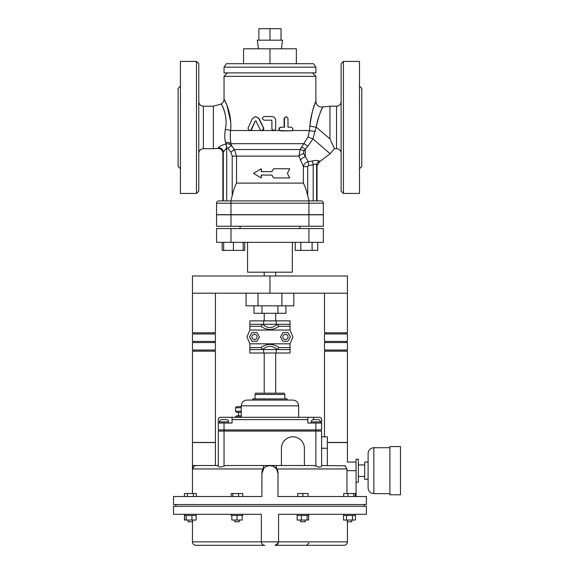 <?xml version="1.0" encoding="UTF-8"?>
<svg xmlns="http://www.w3.org/2000/svg" width="574" height="574" viewBox="0 0 574 574"><rect width="100%" height="100%" fill="white"/><g stroke="black" fill="none" stroke-linecap="round" stroke-linejoin="round"><path stroke-width="0.86" d="M258.472 48.79L257.324 40.18L282.58 40.18L281.432 48.79M258.874 40.18L258.874 28.7L269.952 28.7L269.952 40.18M269.952 28.7L281.03 28.7L281.03 40.18M282.867 336.938A2.583 2.583 0 0 1 286.742 334.699A2.583 2.583 0 0 1 286.742 339.177A2.583 2.583 0 0 1 282.867 336.938M287.933 341.243L282.968 341.243L280.478 336.938L282.968 332.633L287.933 332.633L290.422 336.938L287.933 341.243M257.037 336.938A2.583 2.583 0 0 0 253.163 334.699A2.583 2.583 0 0 0 253.163 339.177A2.583 2.583 0 0 0 257.037 336.938M251.972 341.243L256.937 341.243L259.426 336.938L256.937 332.633L251.972 332.633L249.482 336.938L251.972 341.243M249.862 324.31L249.862 320.866L263.638 320.866L263.638 324.31L249.862 324.31L249.862 326.312L260.905 326.312L262.82 324.31M277.084 324.31L279 326.312L290.042 326.312L290.042 324.31L276.266 324.31L276.266 320.866L290.042 320.866L290.042 324.31M277.084 324.41C272.327 328.572 267.577 328.572 262.82 324.41M249.862 326.312L249.862 330.05L290.042 330.05L290.042 326.312M290.042 349.566L290.042 353.01L276.266 353.01L276.266 349.566L290.042 349.566L290.042 347.564L279 347.564L277.084 349.566M262.82 349.566L260.905 347.564L249.862 347.564L249.862 349.566L263.638 349.566L263.638 353.01L249.862 353.01L249.862 349.566M262.82 349.466C267.577 345.304 272.327 345.304 277.084 349.466M290.042 347.564L290.042 343.826L292.912 336.938L290.042 330.05M249.862 330.05L246.992 336.938L249.862 343.826L290.042 343.826M249.862 343.826L249.862 347.564M276.266 353.01L263.638 353.01M263.638 320.866L276.266 320.866M263.638 349.566L276.266 349.566M263.638 324.31L276.266 324.31M319.108 467.193L315.872 465.973C319.309 467.545 321.218 467.444 321.612 465.686L321.612 431.074L321.612 436.814L327.352 436.814L327.352 465.514M321.612 465.514L344.996 465.779L346.983 468.958L346.961 470.68L346.983 468.958L276.546 468.958L275.879 468.126M218.292 465.514L192.462 465.514L192.462 442.554L215.422 442.554L215.422 465.514L218.292 465.686L218.292 431.074L218.292 465.686C218.637 467.444 220.545 467.537 224.032 465.973L226.938 465.514L263.653 465.514L263.358 468.958L264.026 468.126M196.416 465.514A3.444 3.422 90 0 0 192.993 468.958L192.462 465.514L192.993 468.958L263.358 468.958L261.916 473.55L263.904 468.262M321.612 431.074L315.872 431.074L315.872 465.973L312.966 465.514L263.653 465.514M276.252 465.514L276.546 468.958L277.988 473.55C278.483 463.182 261.421 463.182 261.916 473.55L261.916 496.51L173.52 496.51L173.52 504.546L366.384 504.546L366.384 496.51L277.988 496.51L277.988 473.55M269.952 465.514L270.77 465.557M273.626 466.404L276.546 468.958M346.961 493.525L346.961 470.68L356.052 470.68M195.906 545.3L264.786 545.3C262.914 545.314 261.766 544.166 261.342 541.856L261.342 514.304L173.52 514.304L173.52 506.268L366.384 506.268L366.384 514.304L278.562 514.304L278.562 541.856C278.139 544.166 276.991 545.314 275.118 545.3C276.984 545.314 278.132 544.166 278.562 541.856L192.462 541.856C192.663 543.951 193.811 545.099 195.906 545.3M264.772 545.3L264.786 545.3C262.921 545.314 261.773 544.166 261.342 541.856M278.426 542.81L275.118 545.3L343.998 545.3C346.093 545.099 347.241 543.951 347.442 541.856L278.562 541.856M175.816 506.268L175.816 504.546M224.032 465.973L224.032 431.074L218.292 431.074M218.292 423.038L218.292 419.594A2.296 2.296 0 0 1 220.588 417.298L232.068 417.298L232.068 423.038L218.292 423.038L218.292 429.926L224.032 429.926L224.032 431.074L315.872 431.074L315.872 429.926L321.612 429.926L321.612 423.038L307.836 423.038L307.836 417.298L232.068 417.298L298.652 417.298L298.652 405.818C298.315 402.331 296.399 400.415 292.912 400.078L246.992 400.078C243.505 400.415 241.589 402.331 241.252 405.818L298.652 405.818M224.032 423.038L224.032 429.926L315.872 429.926L315.872 423.038M311.28 423.038L311.28 421.89C311.424 420.505 312.191 419.738 313.576 419.594L318.168 419.594L313.576 419.594L313.576 417.298L319.316 417.298A2.296 2.296 0 0 1 321.612 419.594L321.612 423.038M221.736 419.594L226.328 419.594L221.736 419.594C220.344 419.73 219.577 420.498 219.44 421.89L219.44 423.038M226.328 419.594C227.713 419.738 228.481 420.505 228.624 421.89L219.44 421.89M313.576 417.298L307.836 417.298M320.464 423.038L320.464 421.89C320.328 420.498 319.56 419.73 318.168 419.594M238.612 415.806L238.612 412.362M241.252 415.806L236.66 415.806L235.512 416.954L241.252 416.954M241.252 411.214L235.512 411.214L236.66 412.362L241.252 412.362M241.252 406.622L236.66 406.622L235.512 407.77L241.252 407.77M235.512 411.214L235.512 407.77M304.392 465.514L304.392 448.294A11.48 11.48 0 0 0 292.912 436.814A11.48 11.48 0 0 0 281.432 448.294L281.432 465.514M327.352 442.554L347.442 442.554L347.442 462.07L356.052 462.07M344.996 465.779L345.146 465.514C348.074 461.022 348.074 461.022 345.146 465.514L344.996 465.779M356.052 482.16L358.348 482.16L358.348 459.2L356.052 459.2L356.052 496.51M358.348 464.94L364.662 464.94M368.106 479.29L364.662 479.29L364.662 462.07L368.106 462.07M400.48 446.572L400.48 494.788L389.918 494.788L389.918 446.572L400.48 446.572M389.918 493.64L373.846 493.64L373.846 447.72L389.918 447.72M373.846 447.72C370.359 448.057 368.443 449.973 368.106 453.46L368.106 487.9C368.443 491.387 370.359 493.303 373.846 493.64M242.745 514.304L242.745 515.452L242.171 515.452L242.171 520.044L231.839 520.044L231.839 515.452L231.265 515.452L231.265 514.304M242.171 515.452L231.839 515.452M237.005 515.452L237.005 520.044M191.953 520.044L196.172 520.044L196.172 515.452L191.953 515.452L191.953 520.044L184.441 520.044L184.441 515.452L184.641 520.044M191.953 515.452L184.663 515.452L184.663 514.304M186.191 515.452L186.191 520.044M352.479 515.452L343.532 515.452L343.532 520.044L355.464 520.044L355.464 515.452L352.479 515.452L352.479 520.044M346.517 515.452L346.517 520.044M307.119 515.452L297.138 515.452L297.138 520.044L308.661 520.044L308.661 515.452L307.119 515.452L307.119 520.044M301.357 515.452L301.357 520.044M297.734 496.51L297.734 493.525L308.066 493.525L308.066 496.51M302.9 496.51L302.9 493.525M305.196 520.044L305.196 521.766L300.604 521.766L300.604 520.044M231.243 496.51L231.243 493.525L242.766 493.525L242.766 496.51M232.786 496.51L232.786 493.525M238.547 496.51L238.547 493.525M239.301 520.044L239.301 521.766L234.709 521.766L234.709 520.044M184.441 496.51L184.441 493.525L196.373 493.525L196.373 496.51M187.425 496.51L187.425 493.525M193.388 496.51L193.388 493.525M192.699 520.044L192.699 521.766L188.107 521.766L188.107 520.044M343.733 496.51L343.733 493.525L355.263 493.525L355.263 496.51M353.713 496.51L353.713 493.525M347.952 496.51L347.952 493.525M351.797 520.044L351.797 521.766L347.205 521.766L347.205 520.044M306.573 545.3L308.869 543.004M252.732 400.078L252.732 398.93L287.172 398.93L287.172 400.078M255.602 394.453L255.602 393.19L284.302 393.19L284.302 394.453M324.482 293.199L324.482 332.805L347.442 332.805L347.442 275.979L192.462 275.979L192.462 293.199L347.442 293.199M324.482 436.814L324.482 351.173L347.442 351.173L347.442 442.439L327.352 442.439M192.462 293.199L192.462 332.805L215.422 332.805L215.422 293.199M192.462 442.439L215.422 442.439L215.422 351.173L192.462 351.173L192.462 442.439M324.482 350.025L347.442 350.025L347.442 342.563L324.482 342.563L324.482 350.025M347.442 333.953L324.482 333.953L324.482 341.415L347.442 341.415L347.442 333.953M346.294 333.953L346.294 332.805M346.294 351.173L346.294 350.025M346.294 342.563L346.294 341.415M192.462 350.025L215.422 350.025L215.422 342.563L192.462 342.563L192.462 350.025M215.422 333.953L192.462 333.953L192.462 341.415L215.422 341.415L215.422 333.953M193.61 332.805L193.61 333.953M193.61 350.025L193.61 351.173M193.61 341.415L193.61 342.563M264.212 275.979L264.212 272.191M255.028 398.93L255.028 394.453L284.876 394.453L284.876 398.93M264.212 393.19L264.212 353.01M264.212 320.866L264.212 313.289M285.909 305.827L285.909 313.289L253.995 313.289L253.995 305.827M277.931 305.827L277.931 313.289M261.974 305.827L261.974 313.289M246.074 293.199L246.074 305.827L258.013 305.827L258.013 293.199M281.891 293.199L281.891 305.827L258.013 305.827M293.831 293.199L293.831 305.827L281.891 305.827M269.952 293.199L269.952 275.979M291.248 127.198C293.393 128.425 293.393 129.645 291.248 130.872L281.002 130.872C278.634 129.645 278.634 128.425 281.002 127.198L284.453 127.198L284.453 118.359L286.218 116.522L287.99 118.359L287.99 127.198L291.248 127.198M287.99 127.198L290.731 127.198M290.731 130.872L279.682 130.52C278.49 128.899 278.842 127.794 280.736 127.198L284.101 127.198L284.101 118.359L286.218 116.522M271.925 129.035L273.791 130.872L275.678 129.035L275.678 120.196C275.455 117.964 274.207 116.744 271.925 116.522L264.176 116.522C261.773 117.749 261.773 118.969 264.176 120.196L271.459 120.196L271.925 120.655L271.882 129.035L272.636 130.52L273.791 130.872M271.423 120.196L271.882 120.655L271.882 129.035M260.309 129.853L261.981 130.872L263.631 128.217L258.817 118.567L255.559 116.522L252.395 118.567L247.954 128.217L249.468 130.872L250.989 129.853L255.172 121.028L255.975 121.028L260.309 129.853M249.468 130.872L251.448 129.853L255.172 121.028L255.975 121.028M261.981 130.872L263.222 130.52L263.789 128.217L259.089 118.567L255.559 116.522M255.53 121.028L256.313 121.028M260.223 130.52L250.938 130.52M227.476 72.898L224.032 76.342L315.872 76.342L315.872 101.376C316.425 105.444 318.757 107.316 322.853 106.979L329.971 106.19L329.971 138.908L334.448 148.666L330.129 153.689L312.945 138.915L308.001 137.035L300.08 149.549L298.918 156.135L303.381 166.618L303.381 183.106C305.095 186.392 306.53 190.597 307.7 195.727L307.7 166.618L303.381 166.618C303.833 164.164 305.44 162.507 308.216 161.66L303.589 153.516A5.74 2.49 -20.1 0 0 298.918 156.135L236.524 156.135L234.429 149.549L231.509 145.566C230.138 144.088 228.265 143.543 225.891 143.938L226.78 147.719L227.935 148.2L231.509 145.566L231.013 143.687C230.239 140.307 230.081 135.916 230.547 130.52C232.757 111.119 221.442 94.696 224.427 99.854C226.113 102.316 232.334 116.594 230.547 130.52A5.74 0.969 -174.1 0 0 225.309 129.516C224.52 134.94 224.613 139.303 225.596 142.61L225.891 143.938A54.702 54.702 0 0 1 225.819 143.952C221.686 145.193 219.196 146.442 218.357 147.697L218.407 147.611M303.589 153.516L303.84 150.926L307.815 146.277L312.945 138.915L316.195 127.062A5.74 1.062 6.2 0 1 309.838 125.878C311.639 113.788 313.562 105.838 315.607 102.028C317.322 98.082 311.022 111.22 309.838 125.878L309.845 125.778M224.032 76.342L224.032 99.108L226.874 105.099L230.662 121.451M309.838 125.878L309.451 130.52L308.001 137.035M287.38 173.348L289.734 177.94L273.59 177.94L271.882 175.07L261.22 175.07L261.22 177.94L253.529 173.348L261.22 168.756L261.22 171.626L271.882 171.626L273.59 168.756L289.734 168.756L287.38 173.348M271.825 171.626L273.59 168.756M261.22 168.756L261.493 171.626M261.493 175.07L261.22 177.94M271.825 175.07L273.59 177.94M226.328 63.714L313.576 63.714L315.872 67.158L224.032 67.158L226.328 63.714M296.356 63.714L296.356 48.79L269.952 48.79L269.952 63.714M243.548 63.714L243.548 48.79L269.952 48.79M315.872 67.158L315.872 72.898L224.032 72.898L224.032 67.158M295.215 242.343L295.215 250.379L300.848 250.379L300.848 242.343M312.113 242.343L312.113 250.379L300.848 250.379M317.752 242.343L317.752 250.379L312.113 250.379M244.689 242.343L244.689 250.379L222.152 250.379L222.152 242.343M243.182 242.343L243.182 250.379M223.666 242.343L223.666 250.379M233.424 242.343L233.424 250.379M230.985 228.567L323.334 228.567L323.334 242.343L216.57 242.343L216.57 228.567L230.985 228.567L230.985 242.343M299.8 226.271L299.8 228.567M292.338 242.343L292.338 272.191L247.566 272.191L247.566 242.343M230.985 214.791L323.334 214.791L323.334 226.271L216.57 226.271L216.57 214.791L230.985 214.791L230.985 226.271M230.985 200.9L230.985 214.676L216.57 214.676L216.57 203.196L323.334 203.196A2.296 2.296 0 0 0 321.038 200.9L218.866 200.9A2.296 2.296 0 0 0 216.57 203.196A2.296 2.296 0 0 1 218.866 200.9L222.884 200.9L222.884 153.064C222.554 150.101 220.904 148.58 217.926 148.487L213.349 148.666L213.349 106.19L221.212 104.045C223.021 102.897 223.96 101.246 224.032 99.108M323.334 203.196A2.296 2.296 0 0 0 321.038 200.9A2.296 2.296 0 0 1 323.334 203.196L323.334 214.676L230.985 214.676M312.428 72.898L315.872 76.342M341.128 191.142L341.128 63.714L343.424 61.418L343.424 193.438L341.128 191.142M198.776 191.142L198.776 63.714L196.48 61.418L196.48 193.438L198.776 191.142M359.496 96.332L359.511 99.826M359.496 86.1L361.792 88.396L361.792 166.46L359.496 168.756M359.539 99.438L359.561 99.001M359.568 98.613L359.561 98.19M359.539 97.637L359.511 96.963M359.496 154.65L359.518 157.778M359.539 157.219L359.561 156.666M359.568 156.243L359.561 155.855M359.539 155.418L359.518 155.045M343.424 193.438L359.496 193.438L359.496 61.418L343.424 61.418M180.408 168.756L178.112 166.46L178.112 88.396L180.408 86.1M180.408 100.206L180.372 97.515M180.408 158.524L180.372 155.324M196.48 61.418L180.408 61.418L180.408 193.438L196.48 193.438M307.7 166.618L308.597 165.527L308.216 161.66A29.446 29.446 0 0 0 312.278 160.964L313.196 164.745C315.083 163.906 316.224 164.035 316.611 165.125A4.592 4.427 150.9 0 1 319.237 161.136C318.477 160.261 316.159 160.203 312.278 160.964M316.611 165.125C317.149 166.18 317.149 166.18 316.611 165.125L316.611 200.9M309.07 200.9L307.7 195.727M227.935 148.2L230.884 152.182L232.205 156.135L232.205 195.727C233.374 190.597 234.809 186.392 236.524 183.106L303.381 183.106M232.205 195.727L230.834 200.9M226.708 200.9L226.708 147.733L223.293 152.11C222.748 153.38 222.748 153.38 223.293 152.11C222.748 153.38 222.748 153.38 223.293 152.11A4.592 4.377 24.9 0 0 218.357 147.697C217.79 148.745 217.79 148.745 218.357 147.697C217.79 148.745 217.79 148.745 218.357 147.697M226.78 147.719A58.584 58.584 0 0 1 226.708 147.733L225.819 143.952M230.884 152.182L234.429 149.549L300.08 149.549A5.74 1.665 31.4 0 1 303.84 150.926M225.309 129.516C227.914 118.244 223.171 106.506 221.557 104.64C219.081 100.443 228.811 113.702 225.309 129.516M225.596 142.61A5.74 4.492 166 0 1 231.013 143.687L304.098 143.687A5.74 0.481 38 0 1 307.815 146.277M300.41 160.29A5.74 3.286 155.1 0 1 305.318 156.788L305.318 149.118A5.74 1.191 34.2 0 0 301.537 147.253M315.327 131.324A5.74 0.739 4.4 0 1 309.451 130.52L292.223 130.52M316.195 127.062C318.247 114.549 324.26 104.439 322.595 107.496C320.679 110.402 318.541 116.924 316.195 127.062L329.971 138.908M260.905 326.312C266.939 330.488 272.966 330.488 279 326.312M279 347.564C272.966 343.388 266.939 343.388 260.905 347.564M232.068 419.594L307.836 419.594M311.28 421.89L320.464 421.89M321.612 448.294L327.352 448.294M251.448 129.853L250.989 129.853M248.463 130.52L230.547 130.52M272.636 130.52L263.229 130.52M279.682 130.52L275.054 130.52M308.92 228.567L308.92 242.343M308.92 214.791L308.92 226.271M216.57 203.196A2.296 2.296 0 0 1 218.866 200.9M308.92 214.676L308.92 200.9M341.128 101.598C340.856 104.389 339.327 105.917 336.536 106.19L336.536 148.666C339.327 148.939 340.856 150.467 341.128 153.258M198.776 153.258C199.049 150.467 200.577 148.939 203.368 148.666L203.368 106.19C200.577 105.917 199.049 104.389 198.776 101.598M308.597 165.527A33.328 33.328 0 0 0 313.196 164.745L313.196 200.9M317.02 200.9L317.02 165.922L319.596 161.789L319.237 161.136M236.524 183.106L236.524 156.135L232.205 156.135M223.293 152.11L223.293 200.9M192.462 465.514L192.462 493.525M347.442 541.856L347.442 521.766M364.088 506.268L364.088 504.546M192.462 541.856L192.462 521.766M228.624 421.89L228.624 423.038M358.348 476.42L364.662 476.42M196.143 514.304L196.143 515.452M355.241 514.304L355.241 515.452L355.241 514.304M343.761 514.304L343.761 515.452M297.16 514.304L297.16 515.452M308.64 514.304L308.64 515.452M241.252 405.818L241.252 417.298M325.63 333.953L325.63 332.805M325.63 351.173L325.63 350.025M325.63 342.563L325.63 341.415M214.274 332.805L214.274 333.953M214.274 350.025L214.274 351.173M214.274 341.415L214.274 342.563M275.692 275.979L275.692 272.191M275.692 393.19L275.692 353.01M275.692 320.866L275.692 313.289M240.104 226.271L240.104 228.567M336.536 106.19L329.971 106.19M336.536 148.666L334.448 148.666M203.368 148.666L213.349 148.666M203.368 106.19L213.349 106.19M319.603 161.796L330.129 153.689"/></g></svg>
